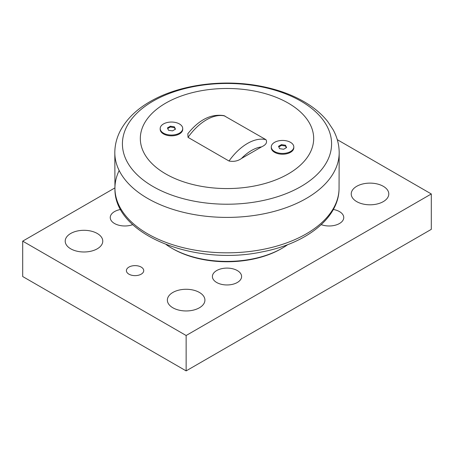 <?xml version="1.0" encoding="UTF-8"?>
<svg xmlns="http://www.w3.org/2000/svg" width="454" height="454" viewBox="0 0 454 454"><rect width="100%" height="100%" fill="white"/><g stroke="black" fill="none" stroke-linecap="round" stroke-linejoin="round"><path stroke-width="0.68" d="M281.469 144.616L285.498 145.24L286.576 147.561L283.625 149.264L279.596 148.645L278.518 146.319L281.469 144.616L281.469 145.393L278.801 146.931M285.498 145.24L285.498 146.018L281.469 145.393M286.287 147.726L285.498 146.018M293.812 146.943L293.812 147.72A11.271 6.504 180 0 1 290.515 152.317A11.271 6.504 180 0 1 278.234 153.73A11.271 6.504 180 0 1 271.276 147.72L271.276 146.943A11.271 6.504 180 0 1 274.579 142.34A11.271 6.504 180 0 1 286.86 140.933A11.271 6.504 180 0 1 293.812 146.943A11.271 6.504 180 0 1 290.515 151.54A11.271 6.504 180 0 1 278.234 152.953A11.271 6.504 180 0 1 271.276 146.943M288.29 103.137A86.68 50.042 0 0 0 165.71 103.137A86.68 50.042 0 0 0 165.71 173.91A86.68 50.042 0 0 0 288.29 173.91A86.68 50.042 0 0 0 288.29 103.137M182.724 128.55L182.724 129.328A11.271 6.504 180 0 1 179.421 133.93A11.271 6.504 180 0 1 167.14 135.337A11.271 6.504 180 0 1 160.188 129.328L160.188 128.55A11.271 6.504 180 0 1 163.485 123.948A11.271 6.504 180 0 1 175.766 122.54A11.271 6.504 180 0 1 182.724 128.55A11.271 6.504 180 0 1 179.421 133.147A11.271 6.504 180 0 1 167.14 134.56A11.271 6.504 180 0 1 160.188 128.55M223.947 115.634L265.965 139.684C267.474 142.46 265.999 144.86 261.538 146.892L241.494 158.463C237.975 161.039 233.816 161.891 229.015 161.017L188.035 137.363L187.831 133.731C199.045 119.68 211.082 113.648 223.947 115.634M170.375 126.223L174.404 126.848L175.482 129.174L172.531 130.877L168.502 130.253L167.424 127.926L170.375 126.223L170.375 127.001L167.713 128.539M174.404 126.848L174.404 127.625L170.375 127.001M175.199 129.339L174.404 127.625M337.282 139.679L431.3 193.96L186.14 335.506L22.7 241.142L114.93 187.894M287.768 244.61A78.009 45.037 180 0 1 282.161 248.219L281.139 248.809A76.567 44.203 180 0 1 172.861 248.809L171.839 248.219A78.009 45.037 180 0 1 166.232 244.61M132.75 224.639A14.602 8.427 180 0 1 114.527 223.51A14.602 8.427 180 0 1 110.248 217.551A14.602 8.427 180 0 1 120.673 209.476M216.677 282.49A14.602 8.427 180 0 1 212.398 276.526A14.602 8.427 180 0 1 221.416 268.74A14.602 8.427 180 0 1 237.323 270.567A14.602 8.427 180 0 1 241.602 276.526A14.602 8.427 180 0 1 232.584 284.317A14.602 8.427 180 0 1 216.677 282.49M333.327 209.476A14.602 8.427 180 0 1 339.473 211.592A14.602 8.427 180 0 1 343.752 217.551A14.602 8.427 180 0 1 336.142 224.951A14.602 8.427 180 0 1 321.25 224.639M356.731 201.627A18.779 10.845 180 0 1 351.231 193.96A18.779 10.845 180 0 1 370.01 183.121A18.779 10.845 180 0 1 388.789 193.96A18.779 10.845 180 0 1 377.195 203.977A18.779 10.845 180 0 1 356.731 201.627M70.71 248.809A18.779 10.845 180 0 1 65.211 241.142A18.779 10.845 180 0 1 83.99 230.303A18.779 10.845 180 0 1 102.769 241.142A18.779 10.845 180 0 1 91.175 251.158A18.779 10.845 180 0 1 70.71 248.809M172.861 307.784A18.779 10.845 180 0 1 167.361 300.117A18.779 10.845 180 0 1 186.14 289.277A18.779 10.845 180 0 1 204.919 300.117A18.779 10.845 180 0 1 193.325 310.133A18.779 10.845 180 0 1 172.861 307.784M128.936 274.171A8.666 5.005 180 0 1 126.399 270.629A8.666 5.005 180 0 1 135.065 265.624A8.666 5.005 180 0 1 143.731 270.629A8.666 5.005 180 0 1 138.379 275.255A8.666 5.005 180 0 1 128.936 274.171M22.7 241.142L22.7 276.531L186.14 370.89L431.3 229.349L431.3 193.96M186.14 370.89L186.14 335.506M281.139 248.809L282.161 248.219A78.009 45.037 180 0 1 171.839 248.219M114.817 152.277A112.183 64.769 0 0 0 227 217.404A112.183 64.769 0 0 0 339.183 152.277C339.064 144.395 337.038 136.87 333.111 129.702L327.697 121.53C321.875 114.209 314.395 107.831 305.253 102.4C292.399 94.801 277.502 89.393 260.568 86.164C222.704 78.803 178.904 84.722 150.07 101.622C136.887 109.176 127.154 118.551 120.866 129.742C116.95 136.898 114.936 144.412 114.817 152.277L114.947 188.751C113.994 234.843 194.845 266.43 262.378 251.822C305.956 243.582 338.866 218.255 339.053 188.751A112.059 64.695 180 0 1 227 252.827A112.059 64.695 180 0 1 114.947 188.751A112.059 64.695 180 0 1 119.175 170.511M300.951 101.151A104.579 60.376 180 0 1 300.951 186.537A104.579 60.376 180 0 1 153.049 186.537A104.579 60.376 180 0 1 153.049 101.151A104.579 60.376 180 0 1 300.951 101.151M188.035 137.363A44.577 25.736 -60 0 1 224.985 116.025M265.965 139.684A44.577 25.736 120 0 0 229.015 161.017M241.494 158.463A38.8 22.399 -60 0 1 261.538 146.892M339.053 188.751L339.183 152.277"/></g></svg>
